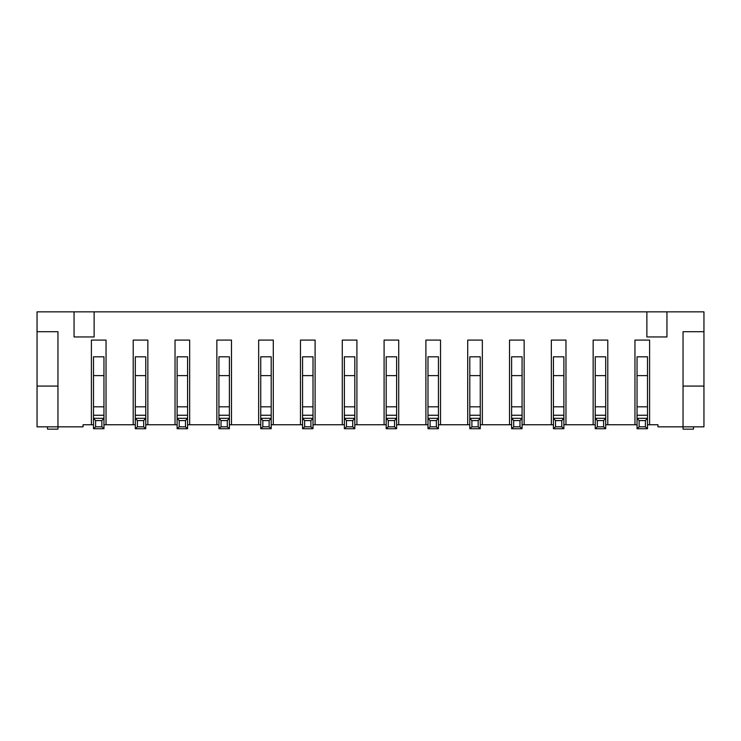 <?xml version="1.0" encoding="UTF-8"?>
<svg xmlns="http://www.w3.org/2000/svg" width="741" height="741" viewBox="0 0 741 741"><rect width="100%" height="100%" fill="white"/><g stroke="black" fill="none" stroke-linecap="round" stroke-linejoin="round"><path stroke-width="1.11" d="M693.493 426.844L693.493 429.141L683.045 429.141L683.045 426.844L657.952 426.844L657.952 424.75L647.504 424.75M637.047 424.75L605.693 424.75M637.047 356.81L647.504 356.81L647.504 375.622L637.047 375.622L637.047 356.81M595.236 424.75L563.882 424.75M595.236 356.81L605.693 356.81L605.693 375.622L595.236 375.622L595.236 356.81M553.425 424.75L522.072 424.75M553.425 356.81L563.882 356.81L563.882 375.622L553.425 375.622L553.425 356.81M511.614 424.75L480.261 424.75M511.614 356.81L522.072 356.81L522.072 375.622L511.614 375.622L511.614 356.81M469.803 424.75L438.44 424.75M469.803 356.81L480.261 356.81L480.261 375.622L469.803 375.622L469.803 356.81M427.992 424.75L396.63 424.75M427.992 356.81L438.44 356.81L438.44 375.622L427.992 375.622L427.992 356.81M386.181 424.75L354.819 424.75M386.181 356.81L396.63 356.81L396.63 375.622L386.181 375.622L386.181 356.81M344.37 424.75L313.008 424.75M344.37 356.81L354.819 356.81L354.819 375.622L344.37 375.622L344.37 356.81M302.56 424.75L271.197 424.75M302.56 356.81L313.008 356.81L313.008 375.622L302.56 375.622L302.56 356.81M260.739 424.75L229.386 424.75M260.739 356.81L271.197 356.81L271.197 375.622L260.739 375.622L260.739 356.81M218.928 424.75L187.575 424.75M218.928 356.81L229.386 356.81L229.386 375.622L218.928 375.622L218.928 356.81M177.118 424.75L145.764 424.75M177.118 356.81L187.575 356.81L187.575 375.622L177.118 375.622L177.118 356.81M135.307 424.75L106.037 424.75L106.037 340.082L91.402 340.082L91.402 424.75L93.496 424.75M135.307 356.81L145.764 356.81L145.764 375.622L135.307 375.622L135.307 356.81M103.953 424.75L106.037 424.75M93.496 356.81L103.953 356.81L103.953 375.622L93.496 375.622L93.496 356.81M91.402 424.75L83.048 424.75L83.048 426.844L57.955 426.844L57.955 331.718L37.05 331.718L37.05 311.859L703.95 311.859L703.95 331.718L683.045 331.718L683.045 386.08L703.95 386.08L703.95 331.718M57.955 386.08L37.05 386.08L37.05 426.844L57.955 426.844L57.955 429.141L47.507 429.141L47.507 426.844M703.95 386.08L703.95 426.844L683.045 426.844L683.045 386.08M94.126 311.859L94.126 336.942L74.054 336.942L74.054 311.859M133.213 424.75L133.213 340.082L147.848 340.082L147.848 424.75M175.033 424.75L175.033 340.082L189.659 340.082L189.659 424.75M216.844 424.75L216.844 340.082L231.479 340.082L231.479 424.75M258.655 424.75L258.655 340.082L273.29 340.082L273.29 424.75M300.466 424.75L300.466 340.082L315.101 340.082L315.101 424.75M342.277 424.75L342.277 340.082L356.912 340.082L356.912 424.75M384.088 424.75L384.088 340.082L398.723 340.082L398.723 424.75M425.899 424.75L425.899 340.082L440.534 340.082L440.534 424.75M467.71 424.75L467.71 340.082L482.345 340.082L482.345 424.75M509.521 424.75L509.521 340.082L524.156 340.082L524.156 424.75M551.341 424.75L551.341 340.082L565.967 340.082L565.967 424.75M593.152 424.75L593.152 340.082L607.787 340.082L607.787 424.75M634.963 424.75L634.963 340.082L649.598 340.082L649.598 424.75M646.874 311.859L646.874 336.942L666.946 336.942L666.946 311.859M37.05 386.08L37.05 331.718M95.589 420.582L95.589 426.825L101.86 426.825L101.86 420.582L95.589 420.582L93.496 418.313L103.953 418.313L103.953 428.733L93.496 428.733L93.496 415.247L103.953 415.247L103.953 406.818L93.496 406.818L93.496 375.622M101.86 420.582L103.953 418.313L103.953 415.247M93.496 415.247L93.496 406.818M103.953 406.818L103.953 375.622M93.496 428.733L95.589 426.825M101.86 426.825L103.953 428.733M137.4 420.582L137.4 426.825L143.671 426.825L143.671 420.582L137.4 420.582L135.307 418.313L145.764 418.313L145.764 428.733L135.307 428.733L135.307 415.247L145.764 415.247L145.764 406.818L135.307 406.818L135.307 375.622M143.671 420.582L145.764 418.313L145.764 415.247M135.307 415.247L135.307 406.818M145.764 406.818L145.764 375.622M179.211 420.582L179.211 426.825L185.482 426.825L185.482 420.582L179.211 420.582L177.118 418.313L187.575 418.313L187.575 428.733L177.118 428.733L177.118 415.247L187.575 415.247L187.575 406.818L177.118 406.818L177.118 375.622M185.482 420.582L187.575 418.313L187.575 415.247M177.118 415.247L177.118 406.818M187.575 406.818L187.575 375.622M221.022 420.582L221.022 426.825L227.292 426.825L227.292 420.582L221.022 420.582L218.928 418.313L229.386 418.313L229.386 428.733L218.928 428.733L218.928 415.247L229.386 415.247L229.386 406.818L218.928 406.818L218.928 375.622M227.292 420.582L229.386 418.313L229.386 415.247M218.928 415.247L218.928 406.818M229.386 406.818L229.386 375.622M262.833 420.582L262.833 426.825L269.103 426.825L269.103 420.582L262.833 420.582L260.739 418.313L271.197 418.313L271.197 428.733L260.739 428.733L260.739 415.247L271.197 415.247L271.197 406.818L260.739 406.818L260.739 375.622M269.103 420.582L271.197 418.313L271.197 415.247M260.739 415.247L260.739 406.818M271.197 406.818L271.197 375.622M304.644 420.582L304.644 426.825L310.914 426.825L310.914 420.582L304.644 420.582L302.56 418.313L313.008 418.313L313.008 428.733L302.56 428.733L302.56 415.247L313.008 415.247L313.008 406.818L302.56 406.818L302.56 375.622M310.914 420.582L313.008 418.313L313.008 415.247M302.56 415.247L302.56 406.818M313.008 406.818L313.008 375.622M346.455 420.582L346.455 426.825L352.735 426.825L352.735 420.582L346.455 420.582L344.37 418.313L354.819 418.313L354.819 428.733L344.37 428.733L344.37 415.247L354.819 415.247L354.819 406.818L344.37 406.818L344.37 375.622M352.735 420.582L354.819 418.313L354.819 415.247M344.37 415.247L344.37 406.818M354.819 406.818L354.819 375.622M388.265 420.582L388.265 426.825L394.545 426.825L394.545 420.582L388.265 420.582L386.181 418.313L396.63 418.313L396.63 428.733L386.181 428.733L386.181 415.247L396.63 415.247L396.63 406.818L386.181 406.818L386.181 375.622M394.545 420.582L396.63 418.313L396.63 415.247M386.181 415.247L386.181 406.818M396.63 406.818L396.63 375.622M430.086 420.582L430.086 426.825L436.356 426.825L436.356 420.582L430.086 420.582L427.992 418.313L438.44 418.313L438.44 428.733L427.992 428.733L427.992 415.247L438.44 415.247L438.44 406.818L427.992 406.818L427.992 375.622M436.356 420.582L438.44 418.313L438.44 415.247M427.992 415.247L427.992 406.818M438.44 406.818L438.44 375.622M471.897 420.582L471.897 426.825L478.167 426.825L478.167 420.582L471.897 420.582L469.803 418.313L480.261 418.313L480.261 428.733L469.803 428.733L469.803 415.247L480.261 415.247L480.261 406.818L469.803 406.818L469.803 375.622M478.167 420.582L480.261 418.313L480.261 415.247M469.803 415.247L469.803 406.818M480.261 406.818L480.261 375.622M513.708 420.582L513.708 426.825L519.978 426.825L519.978 420.582L513.708 420.582L511.614 418.313L522.072 418.313L522.072 428.733L511.614 428.733L511.614 415.247L522.072 415.247L522.072 406.818L511.614 406.818L511.614 375.622M519.978 420.582L522.072 418.313L522.072 415.247M511.614 415.247L511.614 406.818M522.072 406.818L522.072 375.622M555.518 420.582L555.518 426.825L561.789 426.825L561.789 420.582L555.518 420.582L553.425 418.313L563.882 418.313L563.882 428.733L553.425 428.733L553.425 415.247L563.882 415.247L563.882 406.818L553.425 406.818L553.425 375.622M561.789 420.582L563.882 418.313L563.882 415.247M553.425 415.247L553.425 406.818M563.882 406.818L563.882 375.622M597.329 420.582L597.329 426.825L603.6 426.825L603.6 420.582L597.329 420.582L595.236 418.313L605.693 418.313L605.693 428.733L595.236 428.733L595.236 415.247L605.693 415.247L605.693 406.818L595.236 406.818L595.236 375.622M603.6 420.582L605.693 418.313L605.693 415.247M595.236 415.247L595.236 406.818M605.693 406.818L605.693 375.622M639.14 420.582L639.14 426.825L645.411 426.825L645.411 420.582L639.14 420.582L637.047 418.313L647.504 418.313L647.504 428.733L637.047 428.733L637.047 415.247L647.504 415.247L647.504 406.818L637.047 406.818L637.047 375.622M645.411 420.582L647.504 418.313L647.504 415.247M637.047 415.247L637.047 406.818M647.504 406.818L647.504 375.622M135.307 428.733L137.4 426.825M143.671 426.825L145.764 428.733M177.118 428.733L179.211 426.825M185.482 426.825L187.575 428.733M218.928 428.733L221.022 426.825M227.292 426.825L229.386 428.733M260.739 428.733L262.833 426.825M269.103 426.825L271.197 428.733M302.56 428.733L304.644 426.825M310.914 426.825L313.008 428.733M344.37 428.733L346.455 426.825M352.735 426.825L354.819 428.733M386.181 428.733L388.265 426.825M394.545 426.825L396.63 428.733M427.992 428.733L430.086 426.825M436.356 426.825L438.44 428.733M469.803 428.733L471.897 426.825M478.167 426.825L480.261 428.733M511.614 428.733L513.708 426.825M519.978 426.825L522.072 428.733M553.425 428.733L555.518 426.825M561.789 426.825L563.882 428.733M595.236 428.733L597.329 426.825M603.6 426.825L605.693 428.733M637.047 428.733L639.14 426.825M645.411 426.825L647.504 428.733"/></g></svg>
